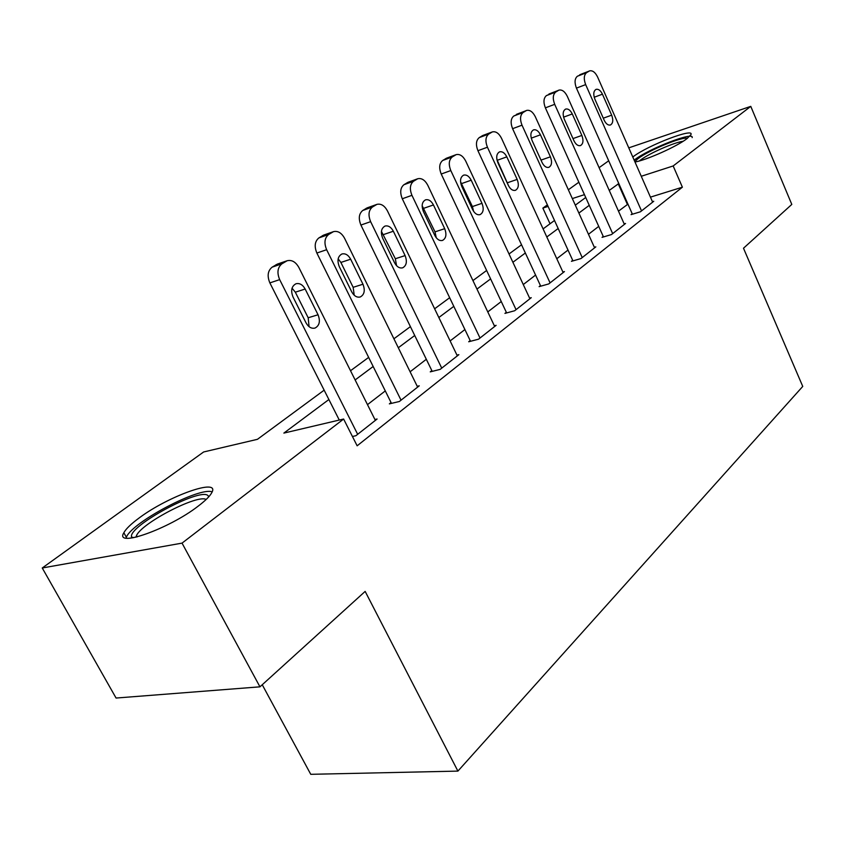 <?xml version="1.0" encoding="UTF-8"?>
<svg xmlns="http://www.w3.org/2000/svg" width="845" height="845" viewBox="0 0 845 845"><rect width="100%" height="100%" fill="white"/><g stroke="black" fill="none" stroke-linecap="round" stroke-linejoin="round"><path stroke-width="1.27" d="M632.789 156.99L633.285 156.621C648.168 145.203 694.865 127.289 690.893 134.693L686.985 138.643C677.088 146.375 647.164 159.821 634.996 162.029M198.057 506.229C168.736 529.023 114.001 548.268 123.856 532.73C125.958 528.843 131.028 523.953 139.045 518.048C168.261 496.047 220.355 477.457 211.863 492.498C210.046 496.047 205.451 500.631 198.057 506.229M262.246 684.746L310.759 774.316L457.905 771.105L802.75 386.418L743.494 248.229L791.797 204.416L750.772 106.364L673.169 165.958L641.27 176.278M457.905 771.105L365.156 591.405L259.954 686.827L116.071 698.044L42.25 567.988L203.634 451.969L257.44 439.315L324.153 390.168M550.032 223.777L542.86 208.102L547.38 204.86M568.347 189.776L578.857 182.235M599.105 167.669L608.696 160.782M328.885 399.527L283.867 433.094L343.619 419.036L357.139 445.811L682.39 187.189L650.449 197.138M627.941 204.141L618.498 211.155M598.725 226.386L588.479 234.287M568.009 250.067L556.792 258.718M535.572 275.069L523.277 284.554M501.265 301.528L487.787 311.911M464.908 329.55L450.132 340.936M426.313 359.294L410.1 371.789M385.288 390.918L367.48 404.649M352.428 436.485L355.872 435.724L377.102 419.014L374.916 419.521M391.066 402.547L389.376 403.868L399.358 401.502L419.257 385.827L417.24 386.323M431.837 370.628L430.253 371.863L440.161 369.381L458.867 354.668L456.976 355.143M470.19 340.598L468.7 341.76L478.523 339.194L496.131 325.336L494.367 325.8M506.335 312.301L504.93 313.4L514.658 310.749L531.262 297.683L529.614 298.137M540.451 285.589L539.121 286.635L548.754 283.92L564.449 271.572L562.886 272.016M572.709 260.334L571.452 261.327L580.98 258.559L595.831 246.867L594.362 247.3M603.245 236.431L602.052 237.36L611.484 234.551L625.553 223.471L624.17 223.893M632.208 213.753L631.078 214.63L640.394 211.789L653.755 201.279L652.446 201.68M259.954 686.827L182.034 543.124L42.25 567.988M628.764 147.864L750.772 106.364M682.39 187.189L673.169 165.958M343.619 419.036L182.034 543.124M618.804 183.545L609.245 190.421M589.25 205.324L578.878 213.067M558.175 228.509L546.81 236.98M525.347 252.993L512.894 262.277M490.607 278.903L476.971 289.075M453.797 306.355L438.84 317.519M414.726 335.497L398.301 347.749M373.173 366.498L355.122 379.954M584.444 194.656L572.329 198.575M548.088 206.412L542.86 208.102M350.517 370.744L368.652 357.393M393.907 338.792L410.406 326.635M434.636 308.784L449.667 297.715M472.936 280.572L486.635 270.474M509.028 253.986L521.534 244.775M543.103 228.889L554.51 220.482M575.308 205.155L585.722 197.487M627.349 204.321L618.202 183.735M357.667 434.309L279.674 279.632C276.811 272.692 277.561 267.421 281.924 263.809L287.163 260.735C291.8 259.668 295.687 261.897 298.834 267.421L375.36 420.387M287.163 260.735L277.371 264.084L272.132 267.157C267.759 270.749 267.009 275.998 269.861 282.895L339.278 420.06M293.025 296.996C290.553 290.606 291.536 286.191 295.972 283.762C299.626 282.927 302.69 284.691 305.161 289.032L318.047 314.773C320.508 321.184 319.495 325.621 315.027 328.061C311.478 328.863 308.499 327.152 306.07 322.917L293.025 296.996M292.053 288.198L295.327 292.19L308.182 317.762L309.069 326.677M401.037 400.171L326.635 249.708C323.888 242.969 324.564 237.899 328.642 234.498L333.49 231.646C337.863 230.653 341.56 232.861 344.57 238.269L417.631 387.116M333.49 231.646L323.741 235.058L318.892 237.91C314.805 241.3 314.129 246.339 316.864 253.035L391.467 403.371M339.299 266.661C336.944 260.503 337.82 256.267 341.929 253.986C345.383 253.204 348.288 254.947 350.664 259.214L362.97 284.237C365.315 290.426 364.406 294.673 360.266 296.975C356.907 297.725 354.076 296.025 351.742 291.863L339.299 266.661M338.158 258.845L340.884 262.436L353.147 287.311L354.224 295.232M441.745 368.145L370.638 221.665C368.008 215.116 368.6 210.247 372.423 207.025L376.933 204.363C381.053 203.444 384.57 205.641 387.464 210.933L457.325 355.872M376.933 204.363L367.237 207.828L362.727 210.489C358.903 213.69 358.291 218.549 360.91 225.055L432.207 371.377M382.669 238.227C380.419 232.28 381.211 228.224 385.035 226.059C388.288 225.34 391.055 227.062 393.347 231.234L405.104 255.591C407.343 261.57 406.529 265.647 402.674 267.823C399.505 268.52 396.801 266.83 394.562 262.763L382.669 238.227M381.433 231.393L395.344 258.739L396.537 265.668M480.013 338.021L411.948 195.332C409.424 188.974 409.962 184.273 413.543 181.231L417.736 178.749C421.634 177.894 424.982 180.059 427.771 185.245L494.684 326.476M417.736 178.749L408.114 182.245L403.91 184.728C400.319 187.759 399.78 192.438 402.283 198.765L470.528 341.285M423.408 211.525C421.254 205.768 421.961 201.87 425.531 199.832C428.616 199.156 431.246 200.856 433.443 204.955L444.702 228.678C446.847 234.456 446.128 238.364 442.526 240.424C439.527 241.078 436.949 239.41 434.795 235.417L423.408 211.525M422.141 205.715L435.017 231.868L436.263 237.772M516.063 309.65L450.807 170.563C448.389 164.374 448.864 159.842 452.233 156.959L456.152 154.635C459.838 153.832 463.028 155.976 465.711 161.057L529.899 298.76M456.152 154.635L446.593 158.163L442.674 160.487C439.294 163.36 438.808 167.88 441.227 174.028L506.63 312.935M461.75 186.396C459.68 180.83 460.314 177.07 463.651 175.137C466.567 174.503 469.081 176.193 471.204 180.207L481.988 203.328C484.058 208.916 483.403 212.686 480.044 214.641C477.193 215.253 474.732 213.595 472.651 209.676L461.75 186.396M460.536 181.686L472.397 206.56L473.601 211.345M132.105 537.969L131.619 537.082C127.331 526.699 199.642 487.502 207.923 495.519L208.799 496.765M212.158 491.853C199.673 486.741 132.95 521.703 126.507 536.913L126.021 538.085M206.127 499.501C197.783 493.987 141.664 523.002 136.489 535.614L135.95 537.219M634.806 161.585L638.165 158.543C649.118 150.125 682.718 136.277 687.376 138.337M683.151 141.263C674.088 142.425 649.33 153.325 640.7 159.927L639.401 160.93M692.15 137.619C694.389 131.07 649.203 148.562 634.806 159.663L634.172 160.138M550.074 282.874L487.438 147.22C485.104 141.2 485.526 136.816 488.706 134.07L492.371 131.904C495.867 131.155 498.909 133.267 501.497 138.253L563.15 272.586M492.371 131.904L482.896 135.443L479.231 137.619C476.041 140.354 475.608 144.717 477.932 150.706L540.726 286.18M497.885 162.715C495.899 157.318 496.469 153.695 499.596 151.846C502.363 151.266 504.771 152.934 506.81 156.864L517.172 179.415C519.147 184.833 518.566 188.467 515.418 190.315C512.714 190.885 510.359 189.259 508.352 185.404L497.885 162.715M496.849 159.335L508.701 186.09M582.226 257.567L522.009 125.176C519.77 119.314 520.14 115.078 523.139 112.469L526.572 110.431C529.899 109.734 532.804 111.825 535.308 116.705L594.605 247.828M526.572 110.431L513.749 116.029C510.739 118.627 510.359 122.852 512.598 128.683L572.952 260.883M532.012 140.344C530.1 135.105 530.618 131.609 533.554 129.855C536.184 129.306 538.476 130.964 540.451 134.82L550.412 156.821C552.313 162.071 551.785 165.578 548.827 167.342C546.261 167.88 544.011 166.264 542.078 162.483L532.012 140.344M612.667 233.611L554.7 104.336C552.545 98.622 552.873 94.524 555.714 92.042L558.936 90.119C562.094 89.464 564.882 91.535 567.291 96.319L624.392 224.39M558.936 90.119L546.409 95.601C543.567 98.083 543.219 102.171 545.384 107.854L603.478 236.938M564.291 119.187C562.453 114.096 562.907 110.727 565.675 109.058C568.167 108.54 570.375 110.177 572.276 113.959L581.867 135.432C583.694 140.534 583.23 143.925 580.452 145.604C578.001 146.111 575.846 144.506 573.977 140.798L564.291 119.187M641.524 210.901L585.669 84.606C583.578 79.029 583.874 75.057 586.557 72.681L589.588 70.874C592.598 70.262 595.271 72.311 597.595 77.001L652.646 202.145M589.588 70.874L577.357 76.251C574.663 78.617 574.357 82.578 576.438 88.123L632.419 214.229M594.869 99.15C593.095 94.207 593.507 90.933 596.105 89.348C598.482 88.862 600.594 90.478 602.432 94.186L611.674 115.173C613.449 120.127 613.026 123.402 610.407 125.007C608.073 125.482 606.002 123.898 604.196 120.254L594.869 99.15M269.861 282.895L279.674 279.632M272.132 267.157L281.924 263.809M275.988 264.738L285.779 261.39M305.161 289.032L295.327 292.19M318.047 314.773L308.182 317.762M316.864 253.035L326.635 249.708M318.892 237.91L328.642 234.498M322.494 235.649L332.243 232.238M350.664 259.214L340.884 262.436M362.97 284.237L353.147 287.311M360.91 225.055L370.638 221.665M362.727 210.489L372.423 207.025M366.117 208.366L375.814 204.902M393.347 231.234L383.619 234.53M405.104 255.591L395.344 258.739M402.283 198.765L411.948 195.332M403.91 184.728L413.543 181.231M407.1 182.731L416.733 179.235M433.443 204.955L423.789 208.282M444.702 228.678L435.017 231.868M441.227 174.028L450.807 170.563M442.674 160.487L452.233 156.959M445.685 158.606L455.233 155.079M471.204 180.207L461.623 183.576M481.988 203.328L472.397 206.56M477.932 150.706L487.438 147.22M479.231 137.619L488.706 134.07M482.062 135.844L491.536 132.306M506.81 156.864L497.325 160.265M517.172 179.415L507.655 182.678M512.598 128.683L522.009 125.176M513.749 116.029L523.139 112.469M516.432 114.35L525.812 110.79M540.451 134.82L531.241 138.157M550.412 156.821L541.001 160.106M545.384 107.854L554.7 104.336M546.409 95.601L555.714 92.042M548.944 94.017L558.239 90.447M572.276 113.959L563.573 117.159M581.867 135.432L572.984 138.591M576.438 88.123L585.669 84.606M577.357 76.251L586.557 72.681M579.754 74.74L588.954 71.181M602.432 94.186L594.193 97.259M611.674 115.173L603.277 118.194M123.856 532.73L126.349 537.251M137.207 536.913L136.489 535.614M133.806 537.673L131.619 537.082"/></g></svg>
